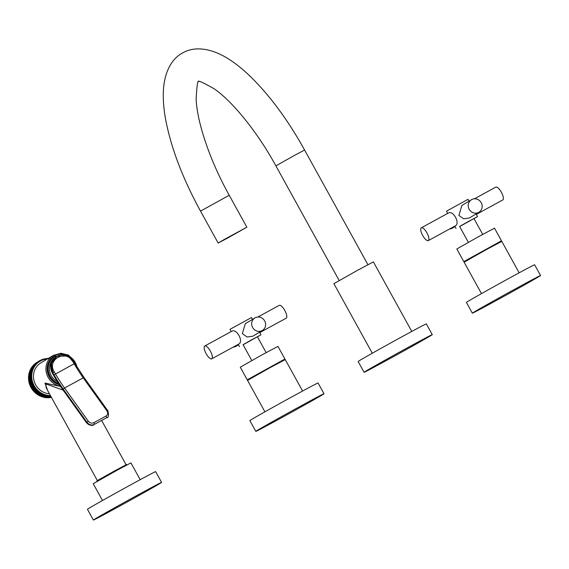 <?xml version="1.0" encoding="UTF-8"?>
<svg xmlns="http://www.w3.org/2000/svg" width="569" height="569" viewBox="0 0 569 569"><rect width="100%" height="100%" fill="white"/><g stroke="black" fill="none" stroke-linecap="round" stroke-linejoin="round"><path stroke-width="0.85" d="M386.813 360.284A38.941 0.512 -28.9 0 1 364.082 372.282A38.941 0.512 -28.9 0 1 409.545 346.642A38.941 0.512 151.1 0 1 432.269 334.636A38.941 0.512 151.1 0 1 386.813 360.284M364.082 372.282L358.143 361.514A38.941 0.512 -28.9 0 1 403.599 335.874A38.941 0.512 151.1 0 1 426.33 323.875L432.269 334.636M411.771 331.435L373.385 261.896L356.912 270.652L333.903 283.689L372.297 353.228M227.721 237.998L218.155 243.055L224.179 239.528L246.861 227.202L227.721 237.998M255.808 431.387L249.862 420.619A38.941 0.512 151.1 0 1 251.811 419.346A38.941 0.512 -28.9 0 1 289.6 398.115A38.941 0.512 -28.9 0 1 318.05 382.98L323.996 393.748A38.941 0.512 -28.9 0 1 322.047 395.021A38.941 0.512 151.1 0 1 284.258 416.259A38.941 0.512 151.1 0 1 255.808 431.387A38.941 0.512 151.1 0 1 257.757 430.114A38.941 0.512 -28.9 0 1 295.546 408.876A38.941 0.512 -28.9 0 1 323.996 393.748M302.594 391.031L285.24 359.594L269.521 367.951L247.558 380.391L264.912 411.828M238.454 344.821L236.071 346.251A7.297 6.864 -121 0 1 233.098 347.168M231.156 331.599L229.954 329.43L230.573 329.024L251.491 317.538L252.501 319.373M259.556 332.154L261 334.764L257.465 336.855M243.112 344.778L261 334.764M238.795 344.06L238.852 344.025C243.873 341.478 236.533 328.178 231.803 331.25L204.762 346.009A7.297 2.482 61.4 0 1 210.409 351.18A7.297 2.482 61.4 0 1 211.782 358.804A7.297 2.482 -118.6 0 1 211.753 358.819L238.824 344.046M204.762 346.009A7.297 2.482 61.4 0 0 204.733 346.03A7.297 2.482 -118.6 0 0 206.106 353.648A7.297 2.482 -118.6 0 0 211.753 358.819M245.31 323.69L242.344 333.647L247.095 337.012L252.821 336.201L262.394 330.454A7.297 6.864 -121 0 1 252.615 327.488A7.297 6.864 59 0 1 254.884 317.943L245.31 323.69M279.173 305.389A7.297 2.482 61.4 0 1 279.201 305.375A7.297 2.482 61.4 0 1 284.856 310.546A7.297 2.482 61.4 0 1 286.228 318.163A7.297 2.482 -118.6 0 1 286.193 318.185L259.798 332.595M251.804 360.518L243.055 344.672L251.42 339.935L257.408 336.748L266.157 352.595M247.238 379.822L240.267 367.19L262.231 354.75L277.949 346.386L284.92 359.018L247.238 379.822L284.92 359.018M254.884 317.943A7.297 6.864 59 0 1 264.663 320.909A7.297 6.864 -121 0 1 262.394 330.454M472.362 313.178L466.416 302.409A38.941 0.512 151.1 0 1 468.365 301.136A38.941 0.512 -28.9 0 1 506.161 279.898A38.941 0.512 -28.9 0 1 534.604 264.77L540.55 275.531A38.941 0.512 -28.9 0 1 538.601 276.804A38.941 0.512 151.1 0 1 500.812 298.042A38.941 0.512 151.1 0 1 472.362 313.178A38.941 0.512 151.1 0 1 474.311 311.904A38.941 0.512 -28.9 0 1 512.1 290.667A38.941 0.512 -28.9 0 1 540.55 275.531M519.148 272.814L501.794 241.377L486.075 249.741L464.112 262.181L481.466 293.618M455.008 226.611L452.625 228.041A7.297 6.864 -121 0 1 449.659 228.951M447.711 213.389L446.516 211.213L447.127 210.815L468.045 199.328L469.055 201.156M476.118 213.944L477.555 216.554L474.027 218.638M459.667 226.562L477.555 216.554M455.349 225.843L455.406 225.815C460.428 223.261 453.088 209.968 448.358 213.041L421.316 227.799A7.297 2.482 61.4 0 1 426.97 232.97A7.297 2.482 61.4 0 1 428.336 240.587A7.297 2.482 -118.6 0 1 428.308 240.609L455.378 225.829M421.316 227.799A7.297 2.482 61.4 0 0 421.288 227.813A7.297 2.482 -118.6 0 0 422.66 235.438A7.297 2.482 -118.6 0 0 428.308 240.609M461.864 205.473L458.899 215.438L463.664 218.802L469.375 217.984L478.949 212.244A7.297 6.864 -121 0 1 469.169 209.271A7.297 6.864 59 0 1 471.438 199.726L461.864 205.473M474.411 198.816L495.755 187.158A7.297 2.482 61.4 0 1 495.755 187.158A7.297 2.482 61.4 0 1 501.41 192.329A7.297 2.482 61.4 0 1 502.783 199.954A7.297 2.482 -118.6 0 1 502.747 199.968L476.353 214.378M468.358 242.309L459.61 226.462L467.974 221.718L473.963 218.532L482.718 234.385M463.792 261.605L456.822 248.973L478.785 236.533L494.504 228.169L501.481 240.801L463.792 261.605L501.481 240.801M471.438 199.726A7.297 6.864 59 0 1 481.218 202.699A7.297 6.864 -121 0 1 478.949 212.244M37.077 362.261L39.517 360.782L39.631 361.294L38.863 361.194L36.423 362.659A19.268 18.116 -121 0 0 36.274 362.752L38.713 361.287L38.863 361.799L38.08 361.735L35.641 363.193A19.268 18.116 -121 0 0 35.498 363.299L37.938 361.834L38.116 362.353L34.894 363.776A19.268 18.116 -121 0 0 34.759 363.89L37.198 362.425L37.405 362.944L34.176 364.402A19.268 18.116 -121 0 0 34.048 364.523L36.487 363.058L36.729 363.577L33.493 365.07A19.268 18.116 -121 0 0 33.372 365.198L35.811 363.733L36.082 364.245L32.853 365.767A19.268 18.116 -121 0 0 32.732 365.903L35.171 364.437L35.477 364.949L32.241 366.507A19.268 18.116 -121 0 0 32.134 366.649L34.574 365.184L34.915 365.689L31.679 367.275A19.268 18.116 -121 0 0 31.572 367.425L34.019 365.959L34.382 366.457L31.153 368.079A19.268 18.116 -121 0 0 31.06 368.235L33.5 366.77L33.898 367.261L30.669 368.911A19.268 18.116 -121 0 0 30.584 369.075L33.023 367.61L33.457 368.086L30.235 369.772A19.268 18.116 -121 0 0 30.157 369.935L32.597 368.47L33.052 368.94L29.844 370.661A19.268 18.116 -121 0 0 29.773 370.824L32.213 369.359L32.703 369.814L29.496 371.564A19.268 18.116 -121 0 0 29.439 371.735L31.878 370.27L32.39 370.711L29.204 372.489A19.268 18.116 -121 0 0 29.147 372.667L31.594 371.201L32.127 371.621L28.955 373.435A19.268 18.116 -121 0 0 28.912 373.613L31.352 372.147L31.914 372.553L28.756 374.395A19.268 18.116 -121 0 0 28.72 374.573L31.16 373.108L31.75 373.492L28.599 375.369A19.268 18.116 -121 0 0 28.578 375.547L31.018 374.082L31.629 374.445L29.005 376.024L28.578 375.547M31.188 368.605L31.06 368.235M30.747 369.466L30.584 369.075M30.349 370.355L30.157 369.935M30.008 371.258L29.773 370.824M29.709 372.19L29.439 371.735M29.46 373.129L29.147 372.667M29.261 374.089L28.912 373.613M29.119 375.056L28.72 374.573M50.876 396.38L48.521 397.795A19.268 18.116 -121 0 1 48.344 397.802L50.783 396.337L50.549 395.747L47.561 397.802A19.268 18.116 -121 0 1 47.383 397.802L49.823 396.337L49.61 395.725L46.594 397.759A19.268 18.116 -121 0 1 46.416 397.745L48.856 396.28L48.671 395.654L45.634 397.667A19.268 18.116 -121 0 1 45.449 397.646L47.896 396.18L47.732 395.533L44.674 397.518A19.268 18.116 -121 0 1 44.496 397.489L46.935 396.024L46.8 395.355L43.713 397.318A19.268 18.116 -121 0 1 43.543 397.276L45.982 395.818L45.876 395.135L42.767 397.077A19.268 18.116 -121 0 1 42.597 397.02L45.036 395.555L44.958 394.865L41.836 396.778A19.268 18.116 -121 0 1 41.665 396.714L41.43 396.124L40.918 396.429A19.268 18.116 -121 0 1 40.748 396.358L40.541 395.754L40.008 396.031A19.268 18.116 -121 0 1 39.844 395.953L39.674 395.341L39.126 395.59A19.268 18.116 -121 0 1 38.962 395.498L38.82 394.879L38.258 395.099A19.268 18.116 -121 0 1 38.102 395.007L37.995 394.381L37.419 394.566A19.268 18.116 -121 0 1 37.27 394.459L37.191 393.833L36.608 393.99A19.268 18.116 -121 0 1 36.459 393.876L36.409 393.25L35.819 393.371A19.268 18.116 -121 0 1 35.676 393.25L35.662 392.624L35.065 392.717A19.268 18.116 -121 0 1 34.922 392.589L34.944 391.963L34.339 392.02A19.268 18.116 -121 0 1 34.204 391.885L34.254 391.259L33.649 391.287A19.268 18.116 -121 0 1 33.521 391.145L33.607 390.526L32.995 390.519A19.268 18.116 -121 0 1 32.874 390.377L32.988 389.765L32.376 389.722A19.268 18.116 -121 0 1 32.269 389.573L32.412 388.968L31.807 388.897A19.268 18.116 -121 0 1 31.7 388.734L31.878 388.143L31.267 388.037A19.268 18.116 -121 0 1 31.174 387.873L31.38 387.297L30.776 387.155A19.268 18.116 -121 0 1 30.69 386.991L30.925 386.422L30.328 386.251A19.268 18.116 -121 0 1 30.249 386.081L30.52 385.533L29.929 385.327A19.268 18.116 -121 0 1 29.858 385.156L30.15 384.623L29.574 384.388A19.268 18.116 -121 0 1 29.51 384.21L29.83 383.698L29.268 383.428A19.268 18.116 -121 0 1 29.211 383.25L29.56 382.752L29.005 382.46A19.268 18.116 -121 0 1 28.962 382.283L29.332 381.806L28.791 381.486A19.268 18.116 -121 0 1 28.763 381.301L29.161 380.846L28.635 380.497A19.268 18.116 -121 0 1 28.606 380.312L29.033 379.879L28.521 379.502A19.268 18.116 -121 0 1 28.507 379.317L28.948 378.911L28.457 378.513A19.268 18.116 -121 0 1 28.457 378.328L28.919 377.944L28.45 377.517A19.268 18.116 -121 0 1 28.457 377.332L28.941 376.984L28.493 376.529A19.268 18.116 -121 0 1 28.5 376.344L29.005 376.024M42.597 397.02L42.348 396.465M43.543 397.276L43.28 396.771M44.496 397.489L44.226 397.02A18.201 17.113 -121 0 1 44.204 397.027L44.24 397.041M45.449 397.646L45.179 397.219M46.416 397.745L46.139 397.361M51.089 396.771L49.482 397.731A19.268 18.116 -121 0 1 49.304 397.752L49.048 397.482M51.281 397.112L50.435 397.624A19.268 18.116 -121 0 1 50.257 397.646L50.008 397.418M51.445 397.411L51.374 397.461A19.268 18.116 -121 0 1 51.196 397.489L50.968 397.297M45.371 358.826L44.837 358.747A19.268 18.116 -121 0 1 44.994 358.719M44.41 358.996L43.905 358.961A19.268 18.116 -121 0 1 44.062 358.925M44.816 358.755L44.752 359.195M43.457 359.231L42.988 359.224A19.268 18.116 -121 0 1 43.144 359.181M43.891 358.968L43.849 359.43M42.519 359.508L42.092 359.544A19.268 18.116 -121 0 1 42.241 359.487M42.974 359.231L42.967 359.708M41.587 359.843L41.21 359.907A19.268 18.116 -121 0 1 41.366 359.843M42.078 359.551L42.099 360.035M40.669 360.234L41.203 359.914L41.253 360.405L39.666 360.696L39.631 361.294M41.203 359.914L41.253 360.405M39.766 360.675L40.349 360.326L40.427 360.824M48.457 358.776L47.846 358.413L48.457 358.776M47.668 358.413L47.519 358.804L46.893 358.463L47.305 358.634M46.928 358.449L46.338 358.705M45.968 358.555L45.662 359.018M50.257 397.646L51.246 397.055M49.304 397.752L51.054 396.7M41.665 396.714L44.105 395.249L44.055 394.545L41.43 396.124M40.918 396.429L44.055 394.545M40.748 396.358L43.187 394.893L43.166 394.175L40.541 395.754M40.008 396.031L43.166 394.175M39.844 395.953L42.284 394.488L42.298 393.762L39.674 395.341M39.126 395.59L42.298 393.762M38.962 395.498L41.402 394.04L41.445 393.307L38.82 394.879M38.258 395.099L41.445 393.307M38.102 395.007L40.541 393.542L40.619 392.802L37.995 394.381M37.419 394.566L40.619 392.802M37.27 394.459L39.709 393.001L39.816 392.261L37.191 393.833M36.608 393.99L39.816 392.261M36.459 393.876L38.898 392.411L39.033 391.671L36.409 393.25M35.819 393.371L39.033 391.671M35.676 393.25L38.116 391.785L38.287 391.045L35.662 392.624M35.065 392.717L38.287 391.045M34.922 392.589L37.362 391.123L37.568 390.384L34.944 391.963M34.339 392.02L37.568 390.384M34.204 391.885L36.651 390.419L36.885 389.687L34.254 391.259M33.649 391.287L36.885 389.687M33.521 391.145L35.968 389.68L36.231 388.954L33.607 390.526M32.995 390.519L36.231 388.954M32.874 390.377L35.321 388.911L35.619 388.186L32.988 389.765M32.376 389.722L35.619 388.186M32.269 389.573L34.709 388.108L35.036 387.389L32.412 388.968M31.807 388.897L35.036 387.389M31.7 388.734L34.503 386.571L31.878 388.143M31.267 388.037L34.503 386.571M31.174 387.873L34.005 385.718L31.38 387.297M30.776 387.155L34.005 385.718M30.69 386.991L33.55 384.85L30.925 386.422M30.328 386.251L32.774 384.786L33.55 384.85M29.972 385.348A18.144 17.063 -121 0 0 30.271 386.045A18.201 17.113 -121 0 1 29.986 385.348L30.264 386.059L33.144 383.954L30.52 385.533M29.929 385.327L32.369 383.869L33.144 383.954M29.858 385.156L32.782 383.044L30.15 384.623M29.574 384.388L32.013 382.923L32.782 383.044M29.51 384.21L32.461 382.119L29.83 383.698M29.268 383.428L31.708 381.97L32.461 382.119M29.211 383.25L32.184 381.18L29.56 382.752M29.005 382.46L31.444 380.995L32.184 381.18M28.962 382.283L31.964 380.227L29.332 381.806M28.791 381.486L31.238 380.021L31.964 380.227M28.763 381.301L31.786 379.267L29.161 380.846M28.635 380.497L31.075 379.032L31.786 379.267M28.606 380.312L31.658 378.307L29.033 379.879M28.521 379.502L30.961 378.036L31.658 378.307M28.507 379.317L31.579 377.339L28.948 378.911M28.457 378.513L30.904 377.048L31.579 377.339M28.457 378.328L31.544 376.372L28.919 377.944M28.45 377.517L30.89 376.052L31.544 376.372M28.457 377.332L28.941 376.984M28.493 376.529L30.932 375.063L31.565 375.405M28.5 376.344L31.629 374.445M49.418 393.741A16.771 15.776 -121 0 1 35.662 384.815A16.771 15.776 -121 0 1 40.876 362.873L53.33 355.405A16.771 15.776 -121 0 0 48.116 377.347A16.771 15.776 -121 0 0 60.243 386.088M60.47 386.408L44.937 383.065L47.647 390.526M55.314 356.137A15.135 14.232 59 0 0 54.844 356.407L54.46 356.635A15.135 14.232 59 0 0 47.952 371.173A15.135 14.232 59 0 0 58.671 383.833M63.109 390.092L45.89 383.94L46.196 387.902M97.143 481.331L96.901 480.919L97.747 480.364L114.205 471.111L126.595 464.524L126.823 464.951M102.491 500.492L93.216 483.7L118.345 469.525L130.913 462.889L140.187 479.681M93.387 520.045L87.448 509.283A38.941 0.512 -28.9 0 1 132.904 483.643A38.941 0.512 151.1 0 1 155.636 471.637L161.582 482.405A38.941 0.512 151.1 0 0 138.85 494.404A38.941 0.512 -28.9 0 0 93.387 520.045A38.941 0.512 -28.9 0 0 116.119 508.046A38.941 0.512 151.1 0 0 161.582 482.405M107.918 411.017A1.309 0.42 144.4 0 0 107.904 410.846C108.999 415.505 108.544 417.81 106.531 417.76L106.531 417.76A1.309 0.448 -118.6 0 1 106.524 417.76L94.347 424.41C91.616 425.605 89.191 424.936 87.078 422.397L63.308 389.203A66.9 22.753 61.4 0 1 54.019 374.829L52.846 372.823L52.355 373.086L56.573 380.462L52.305 373.15C49.034 366.144 50.449 360.561 56.551 356.407L50.947 363.619L52.391 373.143M54.268 371.92L52.846 372.823L51.438 363.356L57.035 356.144C63.778 353.406 69.34 355.148 73.742 361.372L72.946 361.728L74.119 363.733A65.591 22.312 -118.6 0 0 83.223 377.823L106.993 411.017C108.188 413.172 107.875 414.837 106.054 416.017L93.871 422.667C91.865 423.578 90.009 423.094 88.316 421.209L64.546 388.022A65.591 22.312 61.4 0 1 55.442 373.933L54.268 371.92C46.345 359.608 66.139 348.797 72.946 361.728M56.623 380.398A23.286 7.916 -118.6 0 0 59.859 385.398L86.552 422.675C88.664 425.214 91.09 425.882 93.821 424.687L93.778 424.709C92.768 426.11 90.364 425.491 86.566 422.845A1.309 0.42 144.4 0 0 86.723 422.916M106.054 416.017A1.309 0.448 -118.6 0 1 106.531 417.76L93.778 424.709M339.195 280.538L275.901 165.878L295.041 155.081L304.607 150.031L367.901 264.685M198.766 81.474C197.756 79.752 196.881 85.549 196.141 98.864C196.895 121.624 209.748 160.415 229.236 195.267L200.523 211.113L218.155 243.055M50.435 395.583A18.613 17.497 -121 0 1 32.454 381.55A18.613 17.497 -121 0 1 40.513 360.966A18.613 17.497 -121 0 1 47.376 358.975M76.915 366.735A15.79 14.851 59 0 0 60.84 354.082A15.79 14.851 59 0 0 47.163 367.937A15.79 14.851 59 0 0 59.233 384.658M76.673 366.344L68.209 355.924L54.844 356.407A15.135 14.232 59 0 0 48.287 370.575A15.135 14.232 59 0 0 58.365 383.364M54.147 358.121A14.154 13.307 59 0 0 57.185 381.493M74.653 362.937A14.154 13.307 59 0 0 74.176 362.119M73.693 361.443L74.909 363.385L54.019 374.829M74.859 363.449L84.134 377.652A1.309 0.42 144.4 0 0 83.223 377.823L64.546 388.022A1.309 0.42 -35.6 0 0 63.308 389.203M84.148 377.823A1.309 0.42 144.4 0 0 84.134 377.652L107.904 410.846A1.309 0.42 144.4 0 0 106.993 411.017M59.859 385.398A1.309 0.42 144.4 0 0 59.873 385.569L56.658 380.455M88.316 421.209A1.309 0.42 -35.6 0 0 87.078 422.397L86.552 422.675A1.309 0.42 144.4 0 0 86.566 422.845L59.873 385.569A1.309 0.42 144.4 0 0 60.03 385.64M94.305 424.431L94.347 424.41A1.309 0.448 -118.6 0 0 93.871 422.667M94.262 424.453L93.821 424.687M40.257 395.903L40.648 396.06A18.201 17.113 -121 0 1 40.271 395.896M39.766 395.675A18.201 17.113 -121 0 1 39.353 395.483M38.905 395.256A18.201 17.113 -121 0 1 38.464 395.021A18.144 17.063 -121 0 0 38.564 395.078M38.066 394.794A18.201 17.113 -121 0 1 37.597 394.509A18.144 17.063 -121 0 0 38.066 394.794M37.248 394.303L36.736 393.954A18.144 17.063 -121 0 0 37.241 394.289A18.201 17.113 -121 0 1 36.757 393.947M36.444 393.727A18.201 17.113 -121 0 1 35.947 393.343A18.144 17.063 -121 0 0 36.444 393.734L35.918 393.35M35.157 392.702A18.144 17.063 -121 0 0 35.669 393.136A18.201 17.113 -121 0 1 35.164 392.695M34.929 392.489A18.201 17.113 -121 0 1 34.425 392.013A18.144 17.063 -121 0 0 34.929 392.496L34.396 392.013M34.211 391.799A18.201 17.113 -121 0 1 33.72 391.28A18.144 17.063 -121 0 0 34.211 391.813L33.692 391.287M33.535 391.081A18.201 17.113 -121 0 1 33.052 390.519A18.144 17.063 -121 0 0 33.528 391.088M32.888 390.32A18.201 17.113 -121 0 1 32.426 389.722A18.144 17.063 -121 0 0 32.888 390.334L32.405 389.722M32.284 389.523A18.201 17.113 -121 0 1 31.85 388.897M31.715 388.698A18.201 17.113 -121 0 1 31.309 388.044A18.144 17.063 -121 0 0 31.708 388.705M31.181 387.859L30.797 387.162A18.144 17.063 -121 0 0 31.181 387.845A18.201 17.113 -121 0 1 30.818 387.169M30.712 386.948A18.201 17.113 -121 0 1 30.377 386.266A18.144 17.063 -121 0 0 30.705 386.963L30.356 386.259M29.88 385.121L29.616 384.409A18.144 17.063 -121 0 0 29.887 385.113A18.201 17.113 -121 0 1 29.645 384.416M29.552 384.146A18.201 17.113 -121 0 1 29.346 383.47A18.144 17.063 -121 0 0 29.545 384.153M29.268 383.172A18.201 17.113 -121 0 1 29.104 382.517A18.144 17.063 -121 0 0 29.261 383.179L29.083 382.503M29.033 382.19A18.201 17.113 -121 0 1 28.912 381.55A18.144 17.063 -121 0 0 29.026 382.197L28.891 381.543M28.855 381.194A18.201 17.113 -121 0 1 28.77 380.583A18.144 17.063 -121 0 0 28.848 381.202L28.749 380.576M28.727 380.192A18.201 17.113 -121 0 1 28.678 379.623A18.144 17.063 -121 0 0 28.72 380.192M28.656 379.182A18.201 17.113 -121 0 1 28.635 378.655A18.144 17.063 -121 0 0 28.649 379.189M28.635 378.179A18.201 17.113 -121 0 1 28.649 377.695M28.67 377.176A18.201 17.113 -121 0 1 28.706 376.749L28.663 377.183M28.806 375.796L28.756 376.187A18.201 17.113 -121 0 1 28.813 375.81M32.277 389.537A18.144 17.063 -121 0 1 31.836 388.897L32.277 389.552M200.523 211.113C183.126 179.342 171.596 149.334 165.942 121.09C163.751 109.767 162.912 99.426 163.424 90.051C164.519 71.374 172.179 58.202 182.834 52.839C193.119 46.772 208.339 47.455 224.634 56.637C232.799 61.274 241.05 67.576 249.386 75.542C269.286 94.767 287.694 119.597 304.607 150.031M198.311 81.723C197.407 79.945 202.756 82.341 214.357 88.92C232.536 101.502 257.33 131.837 275.901 165.878M229.236 195.267L246.861 227.202M238.212 344.38L239.464 346.656M279.201 305.375L257.857 317.025M454.766 226.163L456.025 228.439M77.889 368.314L68.714 355.156L60.897 353.257L53.33 355.405M46.196 387.894L97.363 480.592M101.616 420.441L126.076 464.745M56.551 356.407L57.035 356.144M39.773 395.69L39.339 395.491M38.912 395.277L38.443 395.028M38.066 394.815L37.575 394.516M35.676 393.151L35.143 392.702M33.528 391.102L33.023 390.519M31.708 388.719L31.288 388.044M29.538 384.167L29.325 383.456M28.713 380.206L28.663 379.608M28.642 379.196L28.621 378.641M28.621 378.193L28.635 377.688"/></g></svg>
